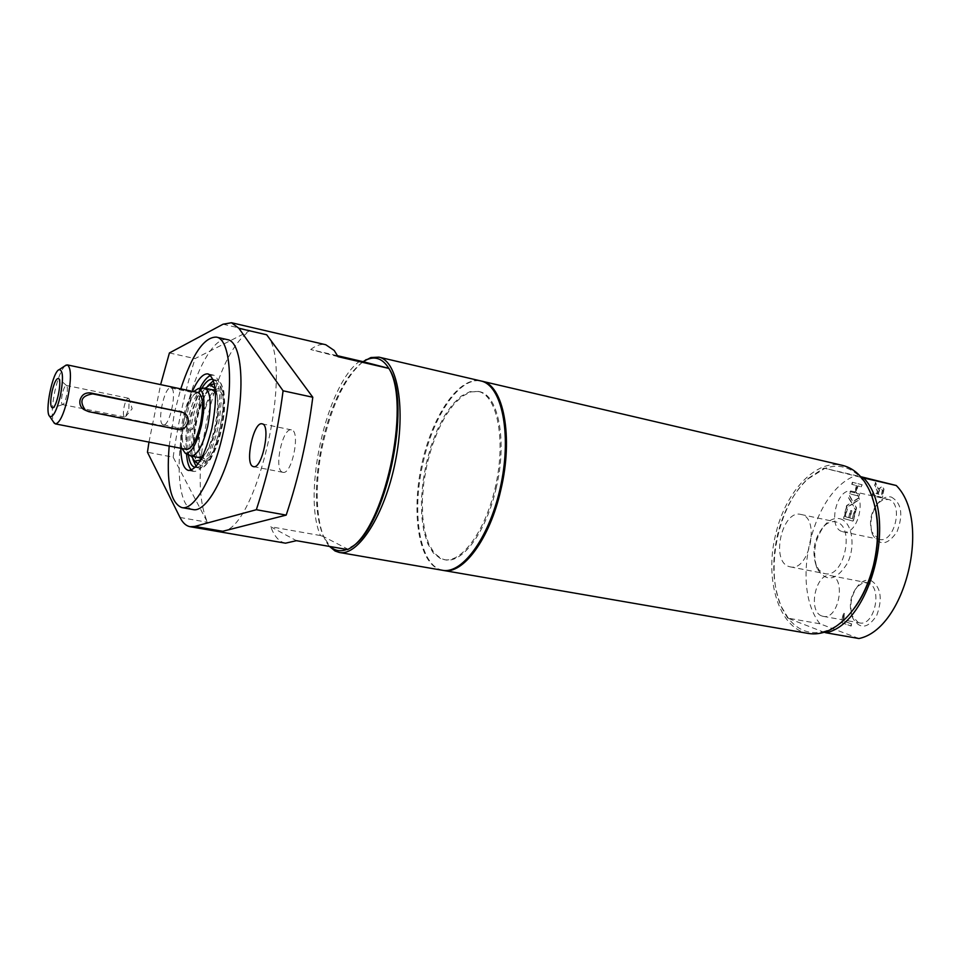 <?xml version="1.0" encoding="UTF-8"?>
<svg xmlns="http://www.w3.org/2000/svg" width="961" height="961" viewBox="0 0 961 961"><rect width="100%" height="100%" fill="white"/><g stroke="black" fill="none" stroke-linecap="round" stroke-linejoin="round"><path stroke-width="0.72" stroke-dasharray="4.8 3.6" d="M201.029 420.425C205.738 401.326 211.372 390.755 217.919 388.724C234.292 385.914 217.306 469.617 203.336 460.643C197.63 455.358 196.873 441.952 201.029 420.425M201.678 420.69C197.594 442.264 198.603 454.913 204.693 458.673C217.474 463.094 231.901 391.98 218.399 391.079C212.045 391.668 206.471 401.542 201.678 420.69M789.017 566.546L790.206 566.858C809.426 572.071 820.622 517.174 800.897 514.447C782.194 509.246 770.314 561.476 789.017 566.546M821.943 616.013L823.229 616.361C838.689 620.241 846.521 577.597 830.712 575.651C815.925 571.795 807.288 611.616 821.943 616.013M842.413 531.625L843.001 531.781C858.401 536.142 867.771 493.702 851.939 491.251C836.755 486.879 827.061 528.069 842.413 531.625M349.36 548.563L347.642 549.584M388.833 368.363L389.277 369.144M360.087 360.94C326.824 383.319 301.91 493.822 320.469 535.553L323.425 536.562L330.272 546.569M346.789 549.44L347.666 549.055L323.425 536.562C314.343 513.282 314.031 481.557 322.512 441.387C332.122 401.578 345.66 375.006 363.114 361.684M329.491 546.425L328.578 545.295C315.484 528.706 313.682 483.791 323.461 441.483C332.77 402.659 345.972 376.051 363.054 361.672M442.432 570.269L437.748 568.756C417.699 559.026 411.296 509.57 422.299 461.965C433.027 414.275 459.55 376.003 480.836 380.94M320.469 535.553L270.75 526.76L296.432 540.683M338.056 356.699L310.691 349.528L337.575 355.738M478.638 391.487C496.873 395.62 505.654 437.856 496.212 483.167C487.011 528.526 462.373 563.458 444.09 559.638L440.138 558.377L433.243 552.875L427.741 543.662L423.861 531.265L421.735 516.321L421.423 499.552L422.936 481.725L426.191 463.634L431.045 446.072L437.267 429.831L444.619 415.632L452.763 404.173L461.352 396.028L469.977 391.668L478.638 391.487M496.116 488.332C507.492 441.279 498.543 394.623 479.179 391.607L470.926 391.884L462.289 396.244L453.7 404.389L445.544 415.837L438.204 430.023L431.969 446.264L427.128 463.827L423.873 481.905L422.36 499.732L422.672 516.501L424.798 531.433L428.69 543.83L434.204 553.043L441.099 558.557L445.051 559.807C462.493 563.915 486.422 531.589 496.116 488.332M853.212 609.634L848.323 615.448C840.154 624.169 831.625 629.611 822.748 631.773L824.274 632.242M861.368 477.425L860.287 477.173L865.212 483.359L869.429 490.771L874.486 504.777M858.942 638.524L819.949 623.797L787.66 618.091L822.748 631.773C809.27 634.596 797.882 630.236 788.573 618.68L781.677 607.244C772.74 586.318 771.383 562.077 777.617 534.52C783.515 510.988 793.534 492.512 807.672 479.107L824.898 468.355C838.148 463.827 849.944 466.77 860.287 477.173L823.901 468.091L860.708 476.668M808.537 633.479C779.167 629.203 764.055 579.759 775.755 534.052C785.425 491.612 816.177 458.613 842.629 465.412M787.66 618.091L782.098 608.397C764.223 571.759 777.773 504.981 808.513 478.206L823.901 468.091M819.949 623.797C789.558 585.681 812.345 490.951 855.939 475.491M878.582 539.229L879.183 539.385C894.655 543.77 904.085 502.447 888.288 499.444L883.003 499.816L878.066 503.144C871.002 511.636 868.888 521.198 871.735 531.841L878.582 539.229M891.327 497.041C901.598 502.975 903.508 514.543 897.033 531.757C887.508 545.548 879.279 546.353 872.36 534.16C869.092 521.967 871.519 511.012 879.615 501.294C883.459 497.558 887.363 496.14 891.327 497.041M858.269 622.536L859.578 622.884C874.654 626.74 883.003 586.763 867.927 582.943L862.714 583.003L857.248 586.703C850.473 595.412 848.707 605.046 851.939 615.629L858.269 622.536M870.978 580.492C880.889 586.871 882.823 598.463 876.792 615.28C867.831 628.818 859.783 629.707 852.647 617.935C848.947 605.814 850.965 594.775 858.726 584.805C862.702 580.708 866.786 579.267 870.978 580.492M823.757 573.297L824.97 573.621C844.058 578.834 855.542 526.099 836.19 522.003L835.529 521.835C831.601 521.102 827.721 522.544 823.913 526.172C814.315 537.728 811.673 550.701 815.973 565.092L819.289 570.366L823.757 573.297M851.698 623.929L843.241 620.818L844.971 613.695L843.842 613.286L841.596 622.512L851.182 626.055L851.698 623.929L842.869 620.746L844.599 613.635L843.47 613.226L841.235 622.452L850.809 625.995L851.326 623.857M851.89 510.784L850.773 510.471L849.007 517.739L845.5 516.742L847.386 508.982L846.269 508.669L843.878 518.52L853.344 521.222L855.758 511.3L854.629 510.988L852.731 518.796L850.125 518.051L851.89 510.784L850.401 510.399L848.647 517.655L845.139 516.67L847.025 508.898L845.908 508.585L843.518 518.435L852.984 521.138L855.386 511.216L854.257 510.904L852.359 518.712L849.764 517.979L851.53 510.711M852.659 482.338L852.155 484.44L856.804 485.629L855.038 492.921L850.389 491.696L849.884 493.798L859.398 496.308L859.915 494.194L856.155 493.209L857.933 485.918L861.693 486.879L862.197 484.776L852.299 482.254L851.782 484.356L856.431 485.545L854.665 492.837L850.029 491.612L849.512 493.714L859.038 496.224L859.542 494.11L855.795 493.125L857.56 485.834L861.32 486.807L861.837 484.692L852.299 482.254M855.987 510.351L856.575 507.925L853.764 503.132L858.437 500.285L858.99 498.002L853.08 501.702L849.476 495.48L848.887 497.882L851.734 502.735L847.013 505.618L846.461 507.876L852.419 504.153L855.987 510.351L856.215 507.852L853.392 503.047L858.065 500.2L858.617 497.93L852.719 501.63L849.104 495.395L848.527 497.798L851.362 502.651L846.653 505.534L846.1 507.792L852.059 504.069L855.626 510.267M875.663 482.506L874.99 485.281L877.657 491.359L877.069 493.81L873.165 492.801L872.636 494.927L882.498 497.498L883.988 489.089L882.21 486.686L878.546 489.317L875.663 482.506L874.618 485.197L877.297 491.275L876.696 493.726L872.792 492.717L872.276 494.843L882.126 497.414L883.147 493.245L883.627 489.005L881.898 486.614L878.186 489.233L875.291 482.422M840.25 518.832C851.902 521.775 855.987 545.74 847.53 563.062C836.214 580.997 826.04 582.726 817.006 568.275C812.069 551.77 815.108 536.899 826.112 523.637C830.784 519.216 835.493 517.607 840.25 518.832M878.162 494.086L879.844 489.437L881.621 488.909L882.691 490.266L881.886 495.059L877.789 494.014L879.471 489.353L881.189 488.813L882.318 490.182L881.513 494.975L877.789 494.014M442.913 570.353C419.705 566.473 411.056 512.826 423.272 461.917C433.699 414.72 460.247 376.147 481.317 381.061M310.691 349.528C316.025 345.299 321.058 343.714 325.791 344.747M285.537 543.181C279.267 541.944 274.329 536.466 270.75 526.76M169.412 352.951L195.047 358.609L250.256 330.548C232.73 342.392 218.435 371.451 207.396 417.723C197.738 464.475 197.75 499.324 207.42 522.255L173.172 457.184L147.453 452.259M282.318 472.139L282.894 472.319C291.952 475.239 300.901 430.672 291.411 429.891C282.642 427.068 273.573 469.268 282.318 472.139M188.993 429.915L189.353 430.023C196.068 432.366 203.924 393.914 196.837 393.421C190.302 391.163 182.41 427.873 188.993 429.915M162.974 424.702C156.631 422.708 164.559 385.721 170.854 387.944C177.713 388.376 169.797 427.116 163.322 424.822L162.974 424.702M173.172 457.184C177.893 423.357 185.185 390.49 195.047 358.609M148.967 442.096L160.631 384.616M266.69 334.776C294.378 363.823 257.152 528.994 222.688 531.277M193.017 509.57C177.941 507.672 174.782 460.355 185.377 414.227C194.59 371.523 214.015 335.966 227.493 339.653M169.172 446.024L174.59 412.017L180.764 388.869M180.812 448.294L184.452 416.293L192.368 391.331M199.804 388.4L189.93 417.41C186.987 430.96 185.845 443.129 186.518 453.892M191.431 470.061L194.062 471.503C202.807 470.782 210.663 456.715 217.606 429.327C223.408 398.298 222.075 380.232 213.618 375.114L210.639 375.415M205.137 388.244C200.02 394.563 195.852 404.665 192.62 418.564C189.281 434.54 188.861 447.045 191.371 456.103M200.573 459.923L202.447 458.001C212.825 446.685 221.234 405.29 216.069 390.815L215.096 388.316M211.684 389.649C205.582 391.644 200.32 401.59 195.924 419.513C192.008 439.73 192.68 452.343 197.942 457.376M202.303 456.691L204.681 454.409C213.883 444.354 221.294 407.848 216.73 394.995L215.432 391.968M201.846 388.28C197.425 395.92 193.846 405.794 191.095 417.915C188.032 432.162 187.119 444.462 188.356 454.793M195.251 467.286C211.48 471.419 229.619 381.973 213.078 379.463M85.445 410.299L175.238 428.354C180.704 428.93 184.332 426.684 186.134 421.603C186.746 417.326 185.137 414.071 181.293 411.825M190.194 455.694C185.089 450.589 184.476 438.012 188.368 417.987C192.717 400.232 197.894 390.286 203.9 388.16M182.037 448.535C180.055 440.871 180.464 430.372 183.251 417.038C185.929 405.458 189.377 396.965 193.581 391.583M186.626 449.424C181.677 446.312 180.92 435.669 184.356 417.518C188.38 401.398 192.981 393.073 198.158 392.556M65.048 365.805C61.24 369.769 57.852 378.238 54.873 391.187C51.894 405.89 51.474 416.221 53.612 422.179M128.87 408.713L129.11 398.875L128.426 398.226C126.888 398.431 125.471 401.205 124.161 406.527C123.02 412.533 123.164 416.029 124.606 417.014L125.495 416.69L128.87 408.713M62.309 393.974C61.132 400.076 61.192 403.62 62.489 404.581L62.693 404.581C64.051 403.968 65.324 401.133 66.525 396.076C67.642 390.37 67.654 386.863 66.549 385.553L66.357 385.469C64.964 385.709 63.618 388.544 62.309 393.974M223.048 324.217L250.256 330.548M180.031 517.474L207.42 522.255M198.086 463.863L199.095 464.535C213.678 474.434 233.199 387.091 217.102 383.715L214.339 383.715M214.207 383.787C207.228 387.619 201.342 399.428 196.549 419.224C192.116 441.592 192.596 456.439 197.978 463.755M196.104 466.385L198.783 467.983C214.904 473.749 233.787 383.463 217.09 380.34L213.498 380.628M207.912 385.745C202.579 393.289 198.254 404.281 194.939 418.696C191.407 435.381 190.746 448.979 192.957 459.49M175.238 428.354L177.521 429.399M88.808 411.692L86.838 410.683M327.521 543.53L328.578 545.295M444.09 559.638L445.051 559.807M478.218 391.379L479.179 391.607M872.24 497.522L871.939 496.369M848.323 615.448L847.59 616.397M781.677 607.244L782.098 608.397M807.672 479.107L808.513 478.206M843.001 531.781L879.183 539.385M851.939 491.251L888.024 499.384M871.735 531.841L872.36 534.16M878.066 503.144L879.615 501.294M823.229 616.361L859.578 622.884M830.712 575.651L866.954 582.69M851.939 615.629L852.647 617.935M857.248 586.703L858.726 584.805M790.206 566.858L824.97 573.621M800.897 514.447L835.529 521.835M815.973 565.092L817.006 568.275M823.913 526.172L826.112 523.637M253.5 466.65L282.894 472.319M262.101 423.849L291.411 429.891M163.322 424.822L189.353 430.023M170.854 387.944L196.837 393.421M188.464 470.446L194.062 471.503M208.044 373.901L213.618 375.114M212.693 379.355L217.342 380.412L220.537 382.886L223.721 390.827C224.994 399.632 224.61 410.924 222.592 424.702C219.312 439.321 215.024 451.31 209.702 460.667L203.444 467.046L198.783 467.983L194.867 467.238M214.135 383.799C214.615 382.502 204.056 389.121 197.017 419.693C194.398 432.738 193.557 444.114 194.494 453.832C195.612 459.658 196.753 462.95 197.918 463.707M216.73 394.995L216.069 390.815M204.681 454.409L202.447 458.001M198.002 457.4L203.336 460.643M211.756 389.637L217.919 388.724M183.563 412.798L182.518 412.353M199.816 457.736L204.693 458.673M213.558 390.046L218.399 391.079M128.426 398.226L66.357 385.469M124.606 417.014L62.489 404.581M125.495 416.69L132.162 408.773L129.11 398.875M66.549 385.553L58.765 378.73M62.693 404.581L52.867 407.836"/><path stroke-width="1.44" d="M389.277 369.144C412.605 403.704 385.433 529.679 351.005 547.229M148.967 442.096L147.453 452.259L180.031 517.474C182.746 522.88 186.098 525.955 190.11 526.712L285.537 543.181L296.432 540.683L347.642 549.584L349.36 548.563C383.883 530.977 411.68 404.977 388.917 368.435L388.833 368.363C382.322 357.985 374.237 355.462 364.591 360.783L363.114 361.684L337.575 355.738M330.272 546.569C335.041 550.905 340.554 551.854 346.789 549.44M363.054 361.672L370.922 357.528L378.934 357.156C397.782 360.795 406.131 409.122 395.247 462.145C384.604 515.204 358.081 556.467 339.317 552.467L335.053 551.001L329.491 546.425M388.917 368.435L338.056 356.699L334.2 350.453L325.791 344.747L231.481 322.728L223.048 324.217L169.412 352.951L160.631 384.616M378.934 357.156L481.065 381C501.594 385.349 511.696 432.714 501.101 483.9C490.783 535.145 462.986 574.534 442.432 570.269L339.317 552.467M388.833 368.363L363.114 361.684M826.064 632.806L858.942 638.524C905.19 629.179 931.846 520.862 896.265 485.509L863.675 477.989C898.631 513.51 871.771 623.172 826.064 632.806L824.274 632.242M863.675 477.989L861.368 477.425M874.486 504.777C883.339 536.863 873.873 583.543 853.212 609.634M481.317 381.061L842.629 465.412C855.566 468.656 865.332 478.974 871.939 496.369C878.859 516.598 879.399 539.445 873.561 564.9C868.203 586.03 859.554 603.196 847.59 616.397C834.737 629.827 821.715 635.521 808.537 633.479L442.913 570.353M860.708 476.668L896.265 485.509M481.797 381.169C503.492 384.592 513.63 437.003 500.801 490.026C489.882 538.761 462.95 575.002 443.393 570.438M238.917 328.326L266.69 334.776L312.793 397.253L283.087 390.803L238.917 328.326L231.481 322.728M252.947 466.469C244.502 463.634 253.632 421.074 262.101 423.849C271.278 424.558 262.257 469.521 253.5 466.65L252.947 466.469M286.186 515.108L222.688 531.277L194.723 526.436L256.347 509.714L286.186 515.108C298.703 477.497 307.568 438.216 312.793 397.253M190.11 526.712L194.723 526.436M283.087 390.803C277.693 432.102 268.78 471.731 256.347 509.714M180.764 388.869C192.284 354.177 204.152 336.927 216.369 337.107L227.493 339.653C241.619 341.419 245.668 387.583 234.652 435.345C225.09 479.215 205.606 512.862 193.017 509.57L181.785 507.576C170.469 502.987 166.265 482.47 169.172 446.024M216.369 337.107C230.304 338.825 234.148 385.097 223.108 433.027C213.522 477.04 194.194 510.844 181.785 507.576M192.368 391.331C197.87 379.151 203.095 373.336 208.044 373.901C216.429 379.018 217.727 397.109 211.913 428.174C204.969 455.61 197.149 469.701 188.464 470.446C183.683 469.04 181.136 461.652 180.812 448.294M186.518 453.892C187.119 461.929 188.764 467.31 191.431 470.061M210.639 375.415C207.095 376.904 203.492 381.229 199.804 388.4M191.371 456.103L194.651 461.196L200.573 459.923M215.096 388.316L210.135 384.844L205.137 388.244M197.942 457.376L202.303 456.691M215.432 391.968L211.684 389.649M188.356 454.793C189.413 462.301 191.587 466.445 194.867 467.238L195.251 467.286M213.078 379.463L212.693 379.355C209.366 378.814 205.75 381.781 201.846 388.28M181.377 412.041L183.563 412.798C192.572 416.858 187.131 431.789 177.521 429.399L88.808 411.692L85.505 410.335C78.958 401.157 81.361 395.668 92.712 393.878L181.377 412.041L90.718 392.953C85.217 392.4 81.649 394.803 80.015 400.136C79.331 404.028 80.52 407.104 83.583 409.362L85.445 410.299M182.518 412.353L179.082 411.056M203.9 388.16L204.945 388.208C210.843 391.824 211.756 404.533 207.672 426.336C202.807 445.616 197.305 455.526 191.179 456.067L190.194 455.694M193.581 391.583L198.422 388.472C204.537 390.995 205.57 403.176 201.546 425.002C196.621 444.318 191.203 453.736 185.281 453.28L182.037 448.535M67.354 364.904L198.158 392.556C203.071 395.584 203.816 406.227 200.381 424.498C196.308 440.643 191.732 448.955 186.626 449.424L55.378 423.897C59.618 423.212 63.762 414.467 67.823 397.674C71.438 378.718 71.282 367.799 67.354 364.904L65.048 365.805M60.387 395.764C56.663 410.827 53.107 417.699 49.72 416.377C44.302 412.365 52.651 371.21 59.198 369.637C63.114 370.117 63.51 378.826 60.387 395.764M52.026 391.547C54.212 382.586 56.375 378.238 58.513 378.502C62.357 380.039 56.687 408.017 52.543 407.932C50.308 407.08 50.128 401.614 52.026 391.547M53.612 422.179L55.378 423.897M210.135 384.844L214.207 383.787M197.978 463.755L194.651 461.196M192.957 459.49L196.104 466.385M213.498 380.628L207.912 385.745M92.712 393.878L90.718 392.953M364.591 360.783L366.249 359.582M85.505 410.335L83.583 409.362M191.179 456.067L199.816 457.736M204.945 388.208L213.558 390.046M185.281 453.28L190.566 455.874M198.422 388.472L204.309 388.136M49.72 416.377L54.393 423.345M59.198 369.637L66.225 365.036"/></g></svg>
